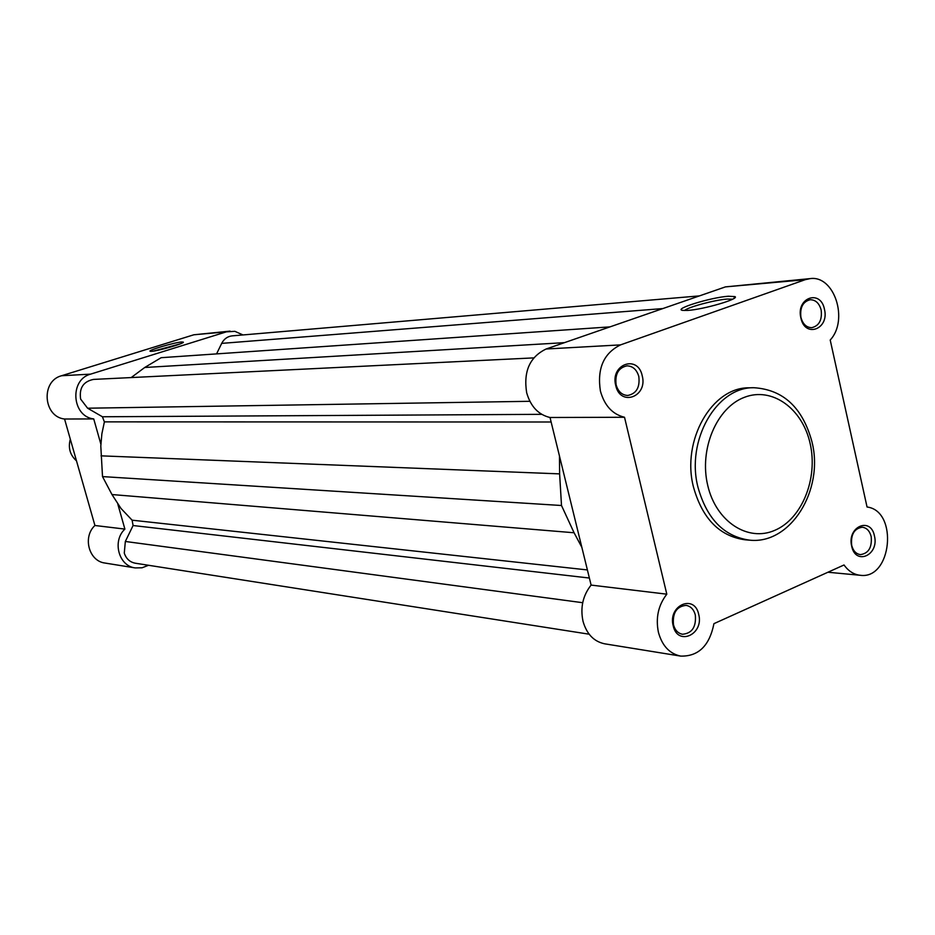 <?xml version="1.0" encoding="UTF-8"?>
<svg xmlns="http://www.w3.org/2000/svg" width="935" height="935" viewBox="0 0 935 935"><rect width="100%" height="100%" fill="white"/><g stroke="black" fill="none" stroke-linecap="round" stroke-linejoin="round"><path stroke-width="1.4" d="M673.188 625.749C667.695 605.366 694.541 593.62 698.702 614.377C704.207 634.479 677.559 646.588 673.188 625.749M695.324 614.973C693.805 609.421 690.731 606.231 686.115 605.377C676.659 606.371 672.452 612.811 673.469 624.72C674.976 630.178 677.992 633.357 682.503 634.257C692.064 633.381 696.33 626.953 695.324 614.973M615.733 385.465C610.017 364.194 637.904 354.272 642.228 375.8C647.943 396.767 620.291 407.099 615.733 385.465M638.815 376.536C636.793 369.641 632.855 366.088 626.999 365.842C618.479 367.724 614.844 374.047 616.118 384.811C618.117 391.59 621.985 395.143 627.724 395.47C636.373 393.705 640.066 387.394 638.815 376.536M851.68 546.145C846.806 526.744 870.765 516.272 874.459 535.989C879.332 555.133 855.537 565.944 851.68 546.145M871.186 536.585C869.702 530.94 866.733 527.819 862.269 527.223C854.228 528.509 850.698 534.528 851.668 545.292C853.141 550.867 856.063 553.976 860.445 554.619C868.568 553.415 872.145 547.407 871.186 536.585M800.874 317.912C795.802 297.727 820.638 288.892 824.46 309.298C829.52 329.225 804.883 338.435 800.874 317.912M821.152 310.034C819.27 303.244 815.624 299.808 810.201 299.726C802.885 301.631 799.799 307.522 800.933 317.397C802.803 324.106 806.402 327.531 811.732 327.682C819.142 325.859 822.286 319.969 821.152 310.034M728.33 296.243L734.98 296.605C739.959 298.826 703.681 309.462 687.821 310.408L682.749 310.397C672.569 309.216 710.542 297.47 728.33 296.243M732.654 299.188L727.126 299.071C714.632 299.936 687.564 307.229 684.607 310.525M680.692 656.101L604.618 643.806C593.842 641.527 586.642 634 583.008 621.214C580.167 607.551 582.867 595.513 591.107 585.088L550.025 417.501C538.396 414.743 530.612 406.468 526.662 392.7C523.308 371.452 529.794 356.878 546.122 349L725.42 286.893L810.131 278.618L805.199 279.694L620.536 344.886C603.671 353.208 596.962 368.589 600.41 391.064C604.478 405.615 612.519 414.345 624.522 417.267L666.807 594.181C658.31 605.202 655.517 617.93 658.427 632.34C662.167 645.828 669.589 653.74 680.692 656.101C698.433 656.534 709.525 645.723 713.943 623.657L844.036 564.974C848.442 571.145 853.842 574.581 860.235 575.282C891.745 579.829 898.558 510.884 867.049 507.004L830.21 340.013C848.898 320.074 834.371 274.995 810.131 278.618M591.107 585.088L666.807 594.181M693.478 487.053C702.384 518.68 719.588 536.269 745.101 539.799L749.683 540.161C724.134 536.62 706.895 518.983 697.978 487.252C685.764 440.443 716.607 386.786 753.914 387.721L749.321 387.815C712.073 386.891 681.276 440.385 693.478 487.053M550.025 417.501L624.522 417.267M151.634 351.315L150.348 351.291C146.269 350.754 174.342 342.42 181.671 341.988L183.318 342.128C185.072 343.203 158.284 350.987 151.634 351.315M180.35 343.835L153.515 351.081M242.995 334.952L234.907 331.341L226.363 331.855L90.648 374.129C69.202 379.575 71.773 416.566 93.734 418.927L100.875 444.172M117.845 504.199L124.893 529.093C112.001 541.049 118.71 566.084 135.213 567.919L105.001 563.045C88.918 561.234 82.374 537.041 94.926 525.493L64.562 419.02C43.185 416.741 40.672 381.001 61.558 375.741L193.837 334.788L230.068 331.119M135.213 567.919L142.05 567.79L148.536 565.278M124.893 529.093L94.926 525.493M93.734 418.927L64.562 419.02M70.312 439.181C67.986 447.865 70.043 455.088 76.495 460.85M582.704 602.713L125.337 541.47L124.285 553.064C126.132 558.721 129.778 562.099 135.224 563.197L589.143 634.199M533.733 357.895L93.512 379.411C83.332 381.48 79.043 388.025 80.632 399.081L87.609 408.209L102.418 416.765L104.393 421.872L101.868 433.828L100.805 446.042L102.511 476.593L561.503 505.508L559.621 473.881L101.027 455.848M564.413 342.654L144.726 367.49L161.147 357.696L609.971 326.876M144.726 367.49L131.18 377.576M559.469 456.046L559.621 473.881M561.503 505.508L574.078 532.763L111.978 494.545L102.511 476.593M111.978 494.545L120.966 508.418L132.115 520.187L133.086 525.528L125.337 541.47M574.078 532.763L581.862 547.361M699.427 295.892L232.09 335.875C227.485 336.425 224.014 338.926 221.689 343.379L216.569 353.886M707.713 485.335C715.988 521.625 747.895 542.3 774.905 530.285C802.031 518.796 818.172 478.556 810.166 443.658C802.557 408.618 772.17 386.506 744.482 397.293C716.689 407.555 699.018 449.221 707.713 485.335M546.122 349L620.536 344.886M725.42 286.893L805.199 279.694M226.363 331.855L193.837 334.788M90.648 374.129L61.558 375.741M529.853 401.302L87.609 408.209M541.704 414.334L102.418 416.765M551.124 422.001L104.393 421.872M587.39 569.929L132.115 520.187M589.377 578.04L133.086 525.528M662.81 308.573L221.689 343.379M733.718 298.592L734.98 296.605M749.683 540.161C790.729 544.626 823.969 490.033 812.118 442.489M827.931 572.243L860.235 575.282M811.989 441.904C802.662 407.66 783.308 389.603 753.914 387.721"/></g></svg>
